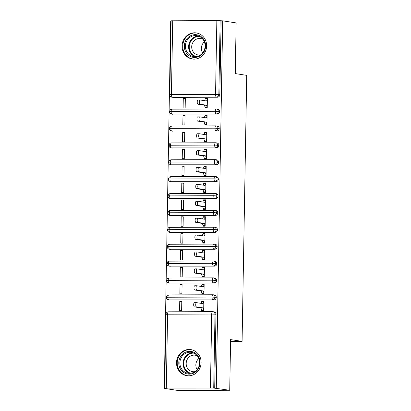 <?xml version="1.0" encoding="UTF-8"?>
<svg xmlns="http://www.w3.org/2000/svg" width="411" height="411" viewBox="0 0 411 411"><rect width="100%" height="100%" fill="white"/><g stroke="black" fill="none" stroke-linecap="round" stroke-linejoin="round"><path stroke-width="0.62" d="M206.635 45.919A13.193 12.273 98.8 0 1 192.317 58.999A13.193 12.273 98.8 0 1 182.047 46.006A13.193 12.273 98.8 0 1 196.366 32.921A13.193 12.273 98.8 0 1 206.635 45.919M201.107 362.6A13.193 12.273 98.8 0 1 186.794 375.685A13.193 12.273 98.8 0 1 176.519 362.687A13.193 12.273 98.8 0 1 190.838 349.607A13.193 12.273 98.8 0 1 201.107 362.6M172.718 20.704L171.428 94.556L169.815 94.653L171.104 20.802L216.849 20.55L222.695 20.833L236.135 22.918L235.251 73.584L246.728 75.367L242.084 341.382L230.607 339.599L229.723 390.27L177.711 390.45L164.272 388.364L165.844 388.359L164.693 388.154L165.982 314.302L167.596 314.204L166.306 388.056L164.693 388.154M171.099 21.012L170.683 21.012L164.272 388.364M230.576 341.423L242.084 341.382M210.437 387.902L211.727 314.05L215.015 314.184A2.538 2.358 -81.2 0 0 213.037 311.687L214.018 311.841A2.538 2.358 98.8 0 1 215.996 314.338L215.015 314.184L213.725 388.035L166.306 388.056M215.996 314.338L214.706 388.19L229.723 390.27M213.725 388.035L214.706 388.19M222.695 20.833L216.284 388.184M203.692 310.439L201.647 310.125L201.637 310.629L203.686 310.624L203.851 301.165L201.806 301.171L203.846 301.489M179.741 301.248L181.785 301.242L181.621 310.701L179.571 310.706L179.741 301.248L181.78 301.566M201.806 301.171L201.113 303.364M173.288 97.381L217.419 97.227L173.288 97.381A2.538 2.358 98.8 0 1 172.944 97.356L171.962 97.207A2.538 2.358 98.8 0 0 172.307 97.232A2.538 0.92 -90.2 0 1 171.428 94.556L215.559 94.402L216.849 20.55M221.118 20.838L219.828 94.689A2.538 2.358 98.8 0 1 217.419 97.227M172.995 114.273A2.538 2.358 98.8 0 1 172.651 114.248L171.67 114.094A2.538 2.358 98.8 0 0 172.014 114.119L217.126 114.119L172.014 114.119A2.538 0.92 -90.2 0 1 171.135 111.443L215.266 111.289L219.536 111.576A2.538 2.358 98.8 0 1 217.126 114.119M216.124 108.982L172.101 109.136A2.538 0.92 -90.2 0 0 172.045 109.136L171.69 109.162C171.459 109.465 170.555 108.555 169.517 111.54L171.135 111.443A2.538 0.92 -90.2 0 1 172.045 109.136L216.176 108.982A2.538 0.92 -90.2 0 1 216.227 108.982L216.232 108.982A2.538 2.358 -81.2 0 1 216.576 109.007L216.176 108.982A2.538 0.92 -90.2 0 0 215.266 111.289A2.538 0.92 -90.2 0 0 216.145 113.965A2.538 2.358 -81.2 0 0 216.576 109.007L217.558 109.162A2.538 2.358 98.8 0 1 219.536 111.576M207.226 107.764L205.187 107.446L205.176 107.954L207.226 107.949L207.391 98.486L205.341 98.496L204.652 100.69M185.325 98.563L183.275 98.573L183.111 108.031L185.161 108.021L185.325 98.563M172.697 131.16A2.538 2.358 98.8 0 1 172.353 131.135L171.372 130.986A2.538 2.358 98.8 0 0 171.716 131.011L216.828 131.006L171.716 131.011A2.538 0.92 -90.2 0 1 170.842 128.335L214.974 128.181L219.238 128.468A2.538 2.358 98.8 0 1 216.828 131.006M215.826 125.874L171.803 126.028A2.538 0.92 -90.2 0 0 171.752 126.023L171.397 126.049C171.166 126.352 170.257 125.442 169.224 128.432L170.842 128.335A2.538 0.92 -90.2 0 1 171.752 126.023L215.883 125.869A2.538 0.92 -90.2 0 1 215.934 125.874L215.934 125.874A2.538 2.358 -81.2 0 1 216.284 125.9L215.883 125.869A2.538 0.92 -90.2 0 0 214.974 128.181A2.538 0.92 -90.2 0 0 215.847 130.857A2.538 2.358 -81.2 0 0 216.284 125.9L217.265 126.054A2.538 2.358 98.8 0 1 219.238 128.468M206.933 124.656L204.889 124.338L204.884 124.841L206.928 124.836L207.098 115.378L205.048 115.383L204.359 117.577M185.032 115.455L182.982 115.46L182.818 124.918L184.863 124.913L185.032 115.455M172.404 148.052A2.538 2.358 98.8 0 1 172.06 148.027L171.079 147.873A2.538 2.358 98.8 0 0 171.423 147.898L216.535 147.898L171.423 147.898A2.538 0.92 -90.2 0 1 170.544 145.222L214.676 145.068L218.945 145.355A2.538 2.358 98.8 0 1 216.535 147.898M215.534 142.766L171.51 142.915A2.538 0.92 -90.2 0 0 171.454 142.915L171.099 142.941C170.873 143.244 169.964 142.334 168.931 145.319L170.544 145.222A2.538 0.92 -90.2 0 1 171.454 142.915L215.585 142.761A2.538 0.92 -90.2 0 1 215.641 142.761L215.641 142.761A2.538 2.358 -81.2 0 1 215.986 142.792L215.585 142.761A2.538 0.92 -90.2 0 0 214.676 145.068A2.538 0.92 -90.2 0 0 215.554 147.744A2.538 2.358 -81.2 0 0 215.986 142.792L216.967 142.941A2.538 2.358 98.8 0 1 218.945 145.355M206.641 141.543L204.596 141.225L204.586 141.733L206.635 141.728L206.8 132.27L204.75 132.275L204.062 134.469M184.734 132.347L182.684 132.352L182.52 141.81L184.57 141.805L184.734 132.347M172.111 164.939A2.538 2.358 98.8 0 1 171.767 164.914L170.781 164.765A2.538 2.358 98.8 0 0 171.13 164.79L216.243 164.785L171.13 164.79A2.538 0.92 -90.2 0 1 170.252 162.114L214.383 161.96L218.647 162.247A2.538 2.358 98.8 0 1 216.243 164.785M215.241 159.653L171.212 159.807A2.538 0.92 -90.2 0 0 171.161 159.802L170.806 159.828C170.575 160.136 169.671 159.221 168.633 162.211L170.252 162.114A2.538 0.92 -90.2 0 1 171.161 159.802L215.292 159.648A2.538 0.92 -90.2 0 1 215.343 159.653L215.349 159.653A2.538 2.358 -81.2 0 1 215.693 159.679L215.292 159.648A2.538 0.92 -90.2 0 0 214.383 161.96A2.538 0.92 -90.2 0 0 215.256 164.636A2.538 2.358 -81.2 0 0 215.693 159.679L216.674 159.833A2.538 2.358 98.8 0 1 218.647 162.247M206.343 158.435L204.303 158.117L204.293 158.625L206.343 158.615L206.507 149.157L204.457 149.162L203.769 151.356M184.441 149.234L182.392 149.239L182.227 158.697L184.277 158.692L184.441 149.234M171.813 181.832A2.538 2.358 98.8 0 1 171.469 181.806L170.488 181.652A2.538 2.358 98.8 0 0 170.832 181.677L215.945 181.677L170.832 181.677A2.538 0.92 -90.2 0 1 169.959 179.001L214.085 178.847L218.354 179.134A2.538 2.358 98.8 0 1 215.945 181.677M214.943 176.545L170.919 176.694A2.538 0.92 -90.2 0 0 170.868 176.694L170.514 176.72C170.282 177.023 169.373 176.114 168.34 179.104L169.959 179.001A2.538 0.92 -90.2 0 1 170.868 176.694L214.999 176.54A2.538 0.92 -90.2 0 1 215.051 176.545L215.051 176.545A2.538 2.358 -81.2 0 1 215.395 176.571L214.999 176.54A2.538 0.92 -90.2 0 0 214.085 178.847A2.538 0.92 -90.2 0 0 214.963 181.523A2.538 2.358 -81.2 0 0 215.395 176.571L216.381 176.72A2.538 2.358 98.8 0 1 218.354 179.134M206.05 175.322L204.005 175.004L203.995 175.512L206.045 175.507L206.209 166.049L204.164 166.054L203.471 168.248M184.143 166.126L182.099 166.131L181.929 175.589L183.979 175.584L184.143 166.126M171.521 198.724A2.538 2.358 98.8 0 1 171.176 198.693L170.195 198.544A2.538 2.358 98.8 0 0 170.539 198.57L215.652 198.57L170.539 198.57A2.538 0.92 -90.2 0 1 169.661 195.893L213.792 195.739L218.061 196.026A2.538 2.358 98.8 0 1 215.652 198.57M214.65 193.432L170.627 193.586A2.538 0.92 -90.2 0 0 170.57 193.581L170.216 193.607C169.99 193.915 169.08 193 168.048 195.99L169.661 195.893A2.538 0.92 -90.2 0 1 170.57 193.581L214.701 193.427A2.538 0.92 -90.2 0 1 214.758 193.432L214.758 193.432A2.538 2.358 -81.2 0 1 215.102 193.458L214.701 193.427A2.538 0.92 -90.2 0 0 213.792 195.739A2.538 0.92 -90.2 0 0 214.67 198.415A2.538 2.358 -81.2 0 0 215.102 193.458L216.083 193.612A2.538 2.358 98.8 0 1 218.061 196.026M205.757 192.214L203.712 191.896L203.702 192.405L205.752 192.394L205.916 182.936L203.866 182.946L203.178 185.135M183.851 183.013L181.801 183.023L181.636 192.482L183.686 192.471L183.851 183.013M171.228 215.611A2.538 2.358 98.8 0 1 170.878 215.585L169.897 215.431A2.538 2.358 98.8 0 0 170.241 215.456L215.354 215.456L170.241 215.456A2.538 0.92 -90.2 0 1 169.368 212.78L213.499 212.631L217.763 212.913A2.538 2.358 98.8 0 1 215.354 215.456M214.352 210.324L170.329 210.478A2.538 0.92 -90.2 0 0 170.277 210.473L169.923 210.499C169.692 210.802 168.782 209.893 167.75 212.883L169.368 212.78A2.538 0.92 -90.2 0 1 170.277 210.473L214.408 210.319A2.538 0.92 -90.2 0 1 214.46 210.324L214.465 210.324A2.538 2.358 -81.2 0 1 214.809 210.35L214.408 210.319A2.538 0.92 -90.2 0 0 213.499 212.631A2.538 0.92 -90.2 0 0 214.372 215.302A2.538 2.358 -81.2 0 0 214.809 210.35L215.79 210.499A2.538 2.358 98.8 0 1 217.763 212.913M205.459 209.101L203.414 208.783L203.409 209.291L205.459 209.286L205.623 199.828L203.573 199.833L202.885 202.027M183.558 199.905L181.508 199.91L181.343 209.369L183.393 209.363L183.558 199.905M170.93 232.503A2.538 2.358 98.8 0 1 170.586 232.477L169.604 232.323A2.538 2.358 98.8 0 0 169.949 232.349L215.061 232.349L169.949 232.349A2.538 0.92 -90.2 0 1 169.07 229.672L213.201 229.518L217.47 229.806A2.538 2.358 98.8 0 1 215.061 232.349M214.059 227.211L170.036 227.365A2.538 0.92 -90.2 0 0 169.984 227.36L169.625 227.386C169.399 227.694 168.489 226.78 167.457 229.77L169.07 229.672A2.538 0.92 -90.2 0 1 169.984 227.36L214.11 227.206A2.538 0.92 -90.2 0 1 214.167 227.211L214.167 227.211A2.538 2.358 -81.2 0 1 214.511 227.237L214.11 227.206A2.538 0.92 -90.2 0 0 213.201 229.518A2.538 0.92 -90.2 0 0 214.08 232.194A2.538 2.358 -81.2 0 0 214.511 227.237L215.492 227.391A2.538 2.358 98.8 0 1 217.47 229.806M205.166 225.993L203.121 225.675L203.111 226.184L205.161 226.173L205.325 216.715L203.275 216.725L202.587 218.914M183.26 216.792L181.21 216.803L181.046 226.261L183.095 226.25L183.26 216.792M170.637 249.39A2.538 2.358 98.8 0 1 170.293 249.364L169.311 249.21A2.538 2.358 98.8 0 0 169.656 249.236L214.768 249.236L169.656 249.236A2.538 0.92 -90.2 0 1 168.777 246.564L212.908 246.41L217.178 246.692A2.538 2.358 98.8 0 1 214.768 249.236M213.766 244.103L169.738 244.257A2.538 0.92 -90.2 0 0 169.686 244.252L169.332 244.278C169.101 244.581 168.197 243.672 167.159 246.662L168.777 246.564A2.538 0.92 -90.2 0 1 169.686 244.252L213.818 244.098A2.538 0.92 -90.2 0 1 213.869 244.103L213.874 244.103A2.538 2.358 -81.2 0 1 214.218 244.129L213.818 244.098A2.538 0.92 -90.2 0 0 212.908 246.41A2.538 0.92 -90.2 0 0 213.787 249.087A2.538 2.358 -81.2 0 0 214.218 244.129L215.2 244.278A2.538 2.358 98.8 0 1 217.178 246.692M204.868 242.88L202.829 242.567L202.818 243.071L204.868 243.065L205.032 233.607L202.983 233.612L202.294 235.806M182.967 233.684L180.917 233.689L180.753 243.148L182.803 243.142L182.967 233.684M170.339 266.282A2.538 2.358 98.8 0 1 169.995 266.256L169.013 266.102A2.538 2.358 98.8 0 0 169.358 266.128L214.47 266.128L169.358 266.128A2.538 0.92 -90.2 0 1 168.484 263.451L212.615 263.297L216.88 263.585A2.538 2.358 98.8 0 1 214.47 266.128M213.468 260.99L169.445 261.144A2.538 0.92 -90.2 0 0 169.394 261.139L169.039 261.165C168.808 261.473 167.899 260.564 166.866 263.549L168.484 263.451A2.538 0.92 -90.2 0 1 169.394 261.139L213.525 260.985A2.538 0.92 -90.2 0 1 213.576 260.99L213.576 260.99A2.538 2.358 -81.2 0 1 213.92 261.016L213.525 260.985A2.538 0.92 -90.2 0 0 212.615 263.297A2.538 0.92 -90.2 0 0 213.489 265.974A2.538 2.358 -81.2 0 0 213.92 261.016L214.907 261.17A2.538 2.358 98.8 0 1 216.88 263.585M204.575 259.773L202.531 259.454L202.525 259.963L204.57 259.952L204.735 250.494L202.69 250.505L201.996 252.698M182.674 250.571L180.624 250.582L180.46 260.04L182.505 260.029L182.674 250.571M170.046 283.169A2.538 2.358 98.8 0 1 169.702 283.143L168.721 282.989A2.538 2.358 98.8 0 0 169.065 283.02L214.177 283.015L169.065 283.02A2.538 0.92 -90.2 0 1 168.186 280.343L212.317 280.189L216.587 280.477A2.538 2.358 98.8 0 1 214.177 283.015M213.175 277.882L169.152 278.036A2.538 0.92 -90.2 0 0 169.096 278.031L168.741 278.057C168.515 278.36 167.606 277.451 166.573 280.441L168.186 280.343A2.538 0.92 -90.2 0 1 169.096 278.031L213.227 277.877A2.538 0.92 -90.2 0 1 213.283 277.882L213.283 277.882A2.538 2.358 -81.2 0 1 213.628 277.908L213.227 277.877A2.538 0.92 -90.2 0 0 212.317 280.189A2.538 0.92 -90.2 0 0 213.196 282.866A2.538 2.358 -81.2 0 0 213.628 277.908L214.609 278.057A2.538 2.358 98.8 0 1 216.587 280.477M204.282 276.66L202.238 276.346L202.227 276.85L204.277 276.844L204.442 267.386L202.392 267.391L201.703 269.585M182.376 267.463L180.326 267.469L180.162 276.927L182.212 276.922L182.376 267.463M169.753 300.061A2.538 2.358 98.8 0 1 169.409 300.035L168.423 299.881A2.538 2.358 98.8 0 0 168.767 299.907L213.884 299.907L168.767 299.907A2.538 0.92 -90.2 0 1 167.894 297.23L212.025 297.076L216.289 297.364A2.538 2.358 98.8 0 1 213.884 299.907M212.883 294.769L168.854 294.923A2.538 0.92 -90.2 0 0 168.803 294.918L168.448 294.949C168.217 295.252 167.308 294.343 166.275 297.328L167.894 297.23A2.538 0.92 -90.2 0 1 168.803 294.918L212.934 294.769A2.538 0.92 -90.2 0 1 212.985 294.769L212.99 294.769A2.538 2.358 -81.2 0 1 213.335 294.795L212.934 294.769A2.538 0.92 -90.2 0 0 212.025 297.076A2.538 0.92 -90.2 0 0 212.898 299.753A2.538 2.358 -81.2 0 0 213.335 294.795L214.316 294.949A2.538 2.358 98.8 0 1 216.289 297.364M203.984 293.552L201.94 293.233L201.935 293.742L203.984 293.731L204.149 284.273L202.099 284.284L201.411 286.477M182.083 284.35L180.033 284.361L179.869 293.819L181.919 293.808L182.083 284.35M202.099 284.284L204.144 284.597M180.033 284.361L182.078 284.674M202.392 267.391L204.437 267.71M180.326 267.469L182.371 267.787M202.69 250.505L204.729 250.818M180.624 250.582L182.664 250.895M202.983 233.612L205.027 233.931M180.917 233.689L182.962 234.008M203.275 216.725L205.32 217.039M181.21 216.803L183.255 217.116M203.573 199.833L205.618 200.152M181.508 199.91L183.553 200.229M203.866 182.946L205.911 183.26M181.801 183.023L183.845 183.337M204.164 166.054L206.204 166.373M182.099 166.131L184.138 166.45M204.457 149.162L206.502 149.481M182.392 149.239L184.436 149.558M204.75 132.275L206.795 132.594M182.684 132.352L184.729 132.671M205.048 115.383L207.087 115.702M182.982 115.46L185.022 115.779M205.341 98.496L207.385 98.815M183.275 98.573L185.32 98.892M201.796 301.679L203.846 301.674L203.039 303.662L196.535 302.655A2.117 0.771 89.8 0 0 196.489 302.65A2.117 0.771 89.8 0 0 195.728 304.705A2.117 0.771 89.8 0 0 196.458 306.878L194.408 306.883A2.117 0.771 -90.2 0 1 193.679 304.715A2.117 0.771 -90.2 0 1 194.439 302.66A2.117 0.771 -90.2 0 1 194.485 302.66L196.443 302.655M196.458 306.878L202.967 307.885L203.697 310.115L201.647 310.125L200.917 307.896L194.408 306.883M202.967 307.885L200.917 307.896M202.089 284.787L204.139 284.782L203.332 286.775L196.828 285.763A2.117 0.771 89.8 0 0 196.782 285.763A2.117 0.771 89.8 0 0 196.021 287.818A2.117 0.771 89.8 0 0 196.756 289.986L194.706 289.996A2.117 0.771 -90.2 0 1 193.977 287.823A2.117 0.771 -90.2 0 1 194.737 285.768A2.117 0.771 -90.2 0 1 194.778 285.773L196.741 285.763M196.756 289.986L203.26 290.998L203.99 293.228L201.94 293.233L201.21 291.003L194.706 289.996M203.26 290.998L201.21 291.003M202.387 267.9L204.431 267.89L203.63 269.883L197.121 268.876A2.117 0.771 89.8 0 0 197.08 268.871A2.117 0.771 89.8 0 0 196.319 270.926A2.117 0.771 89.8 0 0 197.049 273.099L194.999 273.104A2.117 0.771 -90.2 0 1 194.269 270.936A2.117 0.771 -90.2 0 1 195.03 268.876A2.117 0.771 -90.2 0 1 195.076 268.881L197.033 268.876M197.049 273.099L203.558 274.106L204.288 276.336L202.238 276.346L201.508 274.116L194.999 273.104M203.558 274.106L201.508 274.116M202.68 251.008L204.729 251.003L203.923 252.996L197.419 251.984A2.117 0.771 89.8 0 0 197.372 251.984A2.117 0.771 89.8 0 0 196.612 254.039A2.117 0.771 89.8 0 0 197.342 256.207L195.297 256.212A2.117 0.771 -90.2 0 1 194.562 254.044A2.117 0.771 -90.2 0 1 195.323 251.989A2.117 0.771 -90.2 0 1 195.369 251.994L197.331 251.984M197.342 256.207L203.851 257.219L204.58 259.449L202.531 259.454L201.801 257.224L195.297 256.212M203.851 257.219L201.801 257.224M202.972 234.121L205.022 234.111L204.221 236.104L197.712 235.097A2.117 0.771 89.8 0 0 197.67 235.092A2.117 0.771 89.8 0 0 196.91 237.147A2.117 0.771 89.8 0 0 197.64 239.32L195.59 239.325A2.117 0.771 -90.2 0 1 194.86 237.157A2.117 0.771 -90.2 0 1 195.621 235.097A2.117 0.771 -90.2 0 1 195.662 235.102L197.624 235.097M197.64 239.32L204.144 240.327L204.873 242.557L202.829 242.567L202.094 240.332L195.59 239.325M204.144 240.327L202.094 240.332M200.07 362.702A11.421 10.619 98.8 0 1 189.23 374.138A11.421 10.619 98.8 0 1 178.79 362.774A11.421 10.619 98.8 0 1 189.63 351.338A11.421 10.619 98.8 0 1 200.07 362.702M179.884 362.821A10.573 9.833 -81.2 0 0 188.115 373.234A10.573 9.833 -81.2 0 0 199.587 362.754A10.573 9.833 -81.2 0 0 191.356 352.34A10.573 9.833 -81.2 0 0 179.884 362.821M197.1 369.623A8.323 7.742 98.8 0 1 195.847 364.963A8.323 7.742 98.8 0 1 198.826 358.5M194.891 371.662A8.323 7.742 98.8 0 1 192.651 371.662A8.323 7.742 98.8 0 1 186.173 363.463A8.323 7.742 98.8 0 1 195.204 355.212A8.323 7.742 98.8 0 1 197.337 355.89M192.651 350.038A13.111 12.196 -81.2 0 0 191.439 349.782A13.111 12.196 -81.2 0 0 177.213 362.779A13.111 12.196 -81.2 0 0 187.421 375.695A13.111 12.196 -81.2 0 0 188.654 375.818M205.598 46.022A11.421 10.619 98.8 0 1 194.757 57.458A11.421 10.619 98.8 0 1 184.318 46.094A11.421 10.619 98.8 0 1 195.153 34.658A11.421 10.619 98.8 0 1 205.598 46.022M185.412 46.14A10.573 9.833 -81.2 0 0 193.643 56.554A10.573 9.833 -81.2 0 0 205.115 46.068A10.573 9.833 -81.2 0 0 196.884 35.654A10.573 9.833 -81.2 0 0 185.412 46.14M202.628 52.942A8.323 7.742 98.8 0 1 201.375 48.282A8.323 7.742 98.8 0 1 204.354 41.819M200.419 54.976A8.323 7.742 98.8 0 1 198.179 54.982A8.323 7.742 98.8 0 1 191.701 46.782A8.323 7.742 98.8 0 1 200.732 38.526A8.323 7.742 98.8 0 1 202.864 39.209M198.179 33.358A13.111 12.196 -81.2 0 0 196.967 33.101A13.111 12.196 -81.2 0 0 182.741 46.099A13.111 12.196 -81.2 0 0 192.944 59.014A13.111 12.196 -81.2 0 0 194.182 59.133M203.27 217.229L205.32 217.224L204.514 219.217L198.01 218.205A2.117 0.771 89.8 0 0 197.963 218.2A2.117 0.771 89.8 0 0 197.203 220.26A2.117 0.771 89.8 0 0 197.932 222.428L195.883 222.433A2.117 0.771 -90.2 0 1 195.153 220.265A2.117 0.771 -90.2 0 1 195.913 218.21A2.117 0.771 -90.2 0 1 195.96 218.215L197.917 218.205M197.932 222.428L204.442 223.44L205.171 225.67L203.121 225.675L202.392 223.445L195.883 222.433M204.442 223.44L202.392 223.445M203.563 200.342L205.613 200.332L204.806 202.325L198.302 201.318A2.117 0.771 89.8 0 0 198.256 201.313A2.117 0.771 89.8 0 0 197.496 203.368A2.117 0.771 89.8 0 0 198.23 205.536L196.181 205.546A2.117 0.771 -90.2 0 1 195.446 203.378A2.117 0.771 -90.2 0 1 196.211 201.318A2.117 0.771 -90.2 0 1 196.253 201.323L198.215 201.318M198.23 205.536L204.735 206.548L205.464 208.778L203.414 208.783L202.685 206.553L196.181 205.546M204.735 206.548L202.685 206.553M203.856 183.45L205.906 183.445L205.104 185.438L198.595 184.426A2.117 0.771 89.8 0 0 198.554 184.421A2.117 0.771 89.8 0 0 197.794 186.481A2.117 0.771 89.8 0 0 198.523 188.649L196.473 188.654A2.117 0.771 -90.2 0 1 195.744 186.486A2.117 0.771 -90.2 0 1 196.504 184.431A2.117 0.771 -90.2 0 1 196.55 184.431L198.508 184.426M198.523 188.649L205.027 189.656L205.762 191.891L203.712 191.896L202.983 189.666L196.473 188.654M205.027 189.656L202.983 189.666M204.154 166.563L206.204 166.553L205.397 168.546L198.893 167.539A2.117 0.771 89.8 0 0 198.847 167.534A2.117 0.771 89.8 0 0 198.087 169.589A2.117 0.771 89.8 0 0 198.816 171.757L196.771 171.767A2.117 0.771 -90.2 0 1 196.037 169.599A2.117 0.771 -90.2 0 1 196.797 167.539A2.117 0.771 -90.2 0 1 196.843 167.544L198.801 167.539M198.816 171.757L205.325 172.769L206.055 174.999L204.005 175.004L203.275 172.774L196.771 171.767M205.325 172.769L203.275 172.774M204.447 149.671L206.497 149.666L205.695 151.654L199.186 150.647A2.117 0.771 89.8 0 0 199.14 150.642A2.117 0.771 89.8 0 0 198.379 152.702A2.117 0.771 89.8 0 0 199.114 154.87L197.064 154.875A2.117 0.771 -90.2 0 1 196.335 152.707A2.117 0.771 -90.2 0 1 197.095 150.652A2.117 0.771 -90.2 0 1 197.136 150.652L199.099 150.647M199.114 154.87L205.618 155.877L206.348 158.107L204.303 158.117L203.568 155.887L197.064 154.875M205.618 155.877L203.568 155.887M204.745 132.784L206.79 132.774L205.988 134.767L199.479 133.755A2.117 0.771 89.8 0 0 199.438 133.755A2.117 0.771 89.8 0 0 198.677 135.81A2.117 0.771 89.8 0 0 199.407 137.978L197.357 137.988A2.117 0.771 -90.2 0 1 196.628 135.815A2.117 0.771 -90.2 0 1 197.388 133.76A2.117 0.771 -90.2 0 1 197.434 133.765L199.392 133.76M199.407 137.978L205.916 138.99L206.646 141.22L204.596 141.225L203.866 138.995L197.357 137.988M205.916 138.99L203.866 138.995M205.038 115.892L207.087 115.887L206.281 117.875L199.777 116.868A2.117 0.771 89.8 0 0 199.731 116.863A2.117 0.771 89.8 0 0 198.97 118.923A2.117 0.771 89.8 0 0 199.705 121.091L197.655 121.096A2.117 0.771 -90.2 0 1 196.92 118.928A2.117 0.771 -90.2 0 1 197.681 116.873A2.117 0.771 -90.2 0 1 197.727 116.873L199.689 116.868M199.705 121.091L206.209 122.098L206.939 124.328L204.889 124.338L204.159 122.108L197.655 121.096M206.209 122.098L204.159 122.108M205.33 99.005L207.38 98.994L206.579 100.988L200.07 99.976A2.117 0.771 89.8 0 0 200.029 99.976A2.117 0.771 89.8 0 0 199.268 102.031A2.117 0.771 89.8 0 0 199.998 104.199L197.948 104.209A2.117 0.771 -90.2 0 1 197.218 102.036A2.117 0.771 -90.2 0 1 197.979 99.981A2.117 0.771 -90.2 0 1 198.02 99.986L199.982 99.976M199.998 104.199L206.502 105.211L207.236 107.441L205.187 107.446L204.457 105.216L197.948 104.209M206.502 105.211L204.457 105.216M165.982 314.302A2.538 2.538 0 0 1 168.51 311.81L212.641 311.656A2.538 0.92 -90.2 0 1 212.693 311.661A2.538 2.358 -81.2 0 1 213.037 311.687A2.538 2.538 0 0 0 212.641 311.656A2.538 0.92 -90.2 0 0 211.727 314.05L167.596 314.204A2.538 0.92 -90.2 0 1 168.51 311.81A2.538 0.92 -90.2 0 1 168.561 311.815L212.585 311.661M220.137 20.684L218.847 94.535L219.828 94.689M215.559 94.402L218.847 94.535A2.538 2.358 -81.2 0 1 216.438 97.078A2.538 0.92 -90.2 0 1 215.559 94.402M189.738 373.342A10.573 9.833 98.8 0 1 183.085 363.319A10.573 9.833 98.8 0 1 192.934 352.73M193.92 353.131A10.224 9.51 -81.2 0 0 183.712 363.365A10.224 9.51 -81.2 0 0 190.796 373.255M195.266 56.656A10.573 9.833 98.8 0 1 188.613 46.633A10.573 9.833 98.8 0 1 198.462 36.045M199.448 36.451A10.224 9.51 -81.2 0 0 189.24 46.679A10.224 9.51 -81.2 0 0 196.324 56.574M166.275 297.328A2.538 2.538 0 0 0 168.423 299.881M166.573 280.441A2.538 2.538 0 0 0 168.721 282.989M166.866 263.549A2.538 2.538 0 0 0 169.013 266.102M167.159 246.662A2.538 2.538 0 0 0 169.311 249.21M167.457 229.77A2.538 2.538 0 0 0 169.604 232.323M167.75 212.883A2.538 2.538 0 0 0 169.897 215.431M168.048 195.99A2.538 2.538 0 0 0 170.195 198.544M168.34 179.104A2.538 2.538 0 0 0 170.488 181.652M168.633 162.211A2.538 2.538 0 0 0 170.781 164.765M168.931 145.324A2.538 2.538 0 0 0 171.079 147.873M169.224 128.432A2.538 2.538 0 0 0 171.372 130.986M169.517 111.54A2.538 2.538 0 0 0 171.67 114.094M169.815 94.653A2.538 2.538 0 0 0 171.962 97.207M196.489 302.65L194.439 302.66M196.782 285.763L194.737 285.768M197.08 268.871L195.03 268.876M197.372 251.984L195.323 251.989M197.67 235.092L195.621 235.097M191.439 349.782L192.194 349.9M187.421 375.695L188.176 375.813M196.967 33.101L197.722 33.219M192.944 59.014L193.704 59.127M197.963 218.2L195.913 218.21M198.256 201.313L196.211 201.318M198.554 184.421L196.504 184.431M198.847 167.534L196.797 167.539M199.14 150.642L197.095 150.652M199.438 133.755L197.388 133.76M199.731 116.863L197.681 116.873M200.029 99.976L197.979 99.981"/></g></svg>
